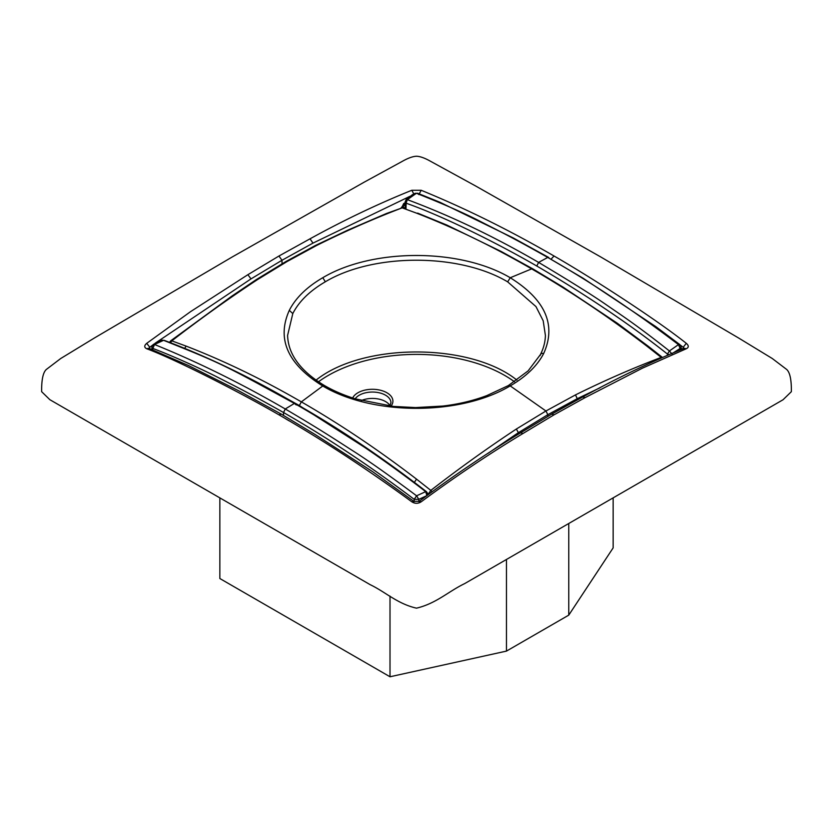 <?xml version="1.0" encoding="UTF-8"?>
<svg xmlns="http://www.w3.org/2000/svg" width="833" height="833" viewBox="0 0 833 833"><rect width="100%" height="100%" fill="white"/><g stroke="black" fill="none" stroke-linecap="round" stroke-linejoin="round"><path stroke-width="1.25" d="M415.209 193.287L417.677 193.256L415.209 193.287L412.356 194.714L406.15 199.566L405.182 201.815L406.129 203.2C445.207 216.934 499.967 244.725 536.785 266.029C578.019 290.103 625.5 320.726 667.452 354.067L667.452 355.243M669.045 354.566L667.452 354.077L669.409 350.953C637.11 325.568 625.396 317.914 607.09 305.336C593.502 295.84 570.678 281.533 538.618 262.416L536.785 266.029L538.607 262.405C494.604 236.801 450.84 215.872 407.295 199.628L406.129 203.19L405.983 208.791M427.568 493.084L428.474 494.386M428.953 494.031L428.474 493.813L430.828 490.398L416.531 479.131C378.401 449.893 340.01 424.143 301.348 401.87L299.339 405.546L379.338 456.755M170.546 342.696L171.806 340.853L186.123 346.111C224.285 360.897 262.687 379.484 301.348 401.87L299.339 405.546L277.941 393.624M164.351 340.405L162.695 340.249L164.351 340.405C204.085 355.347 244.069 374.267 284.324 397.154L305.419 409.305C346.111 433.098 386.502 460.587 426.579 491.782L425.705 491.657C382.16 458.035 338.396 428.62 294.403 403.411L285.261 408.982C241.31 383.492 197.723 362.001 154.522 344.498L163.591 340.322C222.692 363.99 221.901 363.896 294.382 403.401L296.215 404.932L294.403 403.411M405.182 201.815L405.806 208.729M405.421 204.272L404.817 204.751L405.765 208.708M487.992 453.371L518.407 432.66L547.843 414.688L547.864 416.354M151.231 349.298L151.866 348.933M149.825 348.735L149.784 347.257L152.658 345.101M155.188 343.196L250.993 278.899L281.981 260.271L278.961 256.012L247.89 274.692L190.58 311.636L146.712 343.331L149.784 347.257L148.951 348.381M282.033 263.78L281.981 260.271L312.979 243.111L310.032 238.811L278.961 256.012M600.01 387.793L577.269 398.674L547.843 414.688L545.938 410.992L510.202 385.887C460.493 415.74 372.809 415.854 322.756 385.991C287.614 364.167 276.462 338.958 289.301 310.365C295.694 297.881 306.867 286.989 322.798 277.701C372.507 248.057 460.18 248.088 510.244 277.743C545.386 299.651 556.538 324.891 543.699 353.463C537.306 365.791 526.133 376.61 510.202 385.887L508.338 385.585L486.889 395.571C473.238 400.715 458.535 404.213 442.802 406.056L415.542 407.576L393.395 406.421L355.847 398.976C344.237 395.404 333.846 390.969 324.662 385.658L322.756 385.991L301.348 401.87L299.339 405.546M405.15 202.711L403.661 203.575L401.745 207.677M409.878 196.349L312.979 243.111M283.491 415.542L283.532 412.522L285.261 408.982C320.788 429.87 335.064 439.397 351.151 449.726C367.291 459.899 389.105 475.258 416.594 495.802L414.188 499.342L418.812 499.331L416.594 495.802L425.705 491.647L426.871 495.635L418.812 499.331L418.812 501.581M416.469 213.113L402.172 207.854L416.469 213.123C454.599 227.93 492.99 246.516 531.652 268.882L532.974 268.934L563.035 287.104L617.201 323.173L648.105 346.153L662.422 357.409L661.194 357.399L646.877 346.143C608.715 316.915 570.313 291.154 531.652 268.882L510.244 277.743L507.661 281.856L535.973 306.586L543.189 320.778L545.407 335.428C545.261 341.894 543.605 348.277 540.419 354.577L528.143 370.852L508.338 385.585M680.176 349.943L680.134 348.454L673.605 352.64M681.155 349.548L681.092 347.069L680.134 348.454L678.479 344.612L669.409 350.953L672.075 354.067M406.129 200.524L416.406 193.287C443.895 204.137 465.709 213.779 481.849 222.213C497.936 230.429 512.212 237.363 547.739 257.428L582.975 278.149L655.738 326.578L679.811 344.581L678.468 344.612C635.277 311.698 591.69 282.647 547.739 257.439L538.607 262.405L536.785 266.029M405.817 208.031L401.745 206.969M405.588 204.147L404.328 204.574L402.86 207.709M432.108 491.699L430.828 490.398C459.17 468.417 487.669 447.967 516.345 429.037L545.938 410.992L575.488 394.894L577.269 398.674M522.968 433.493L520.615 432.806C486.628 453.35 452.808 476.195 419.166 501.351L421.196 501.799C455.047 476.768 488.971 454.006 522.968 433.504L554.039 414.834L585.11 397.622L642.42 368.165L686.288 348.746L684.32 348.277C650.615 361.991 616.774 378.203 582.777 396.924L585.099 397.622M316.655 245.454L315.426 245.475L347.226 230.397L386.574 213.456L402.172 207.854C373.83 218.662 345.331 231.189 316.655 245.454L287.062 261.541L257.512 279.596C228.773 298.485 200.201 318.904 171.806 340.853L170.619 340.874L169.557 342.321M575.488 394.894C604.227 380.671 632.799 368.176 661.194 357.399L661.579 357.784M683.175 348.735L683.216 347.257L684.049 348.381M414.178 194.62L411.804 190.278C377.953 203.918 344.029 220.089 310.032 238.811M151.845 349.537L151.908 347.069L152.824 349.933M153.178 344.581L154.522 344.498L152.866 348.465C168.703 354.296 199.066 367.728 218.808 377.859C239.383 388.313 253.347 395.446 283.532 412.522C327.39 437.721 370.935 466.657 414.188 499.342L414.188 501.581M411.804 501.799C367.603 469.396 323.319 440.407 278.961 414.824L281.304 414.126L315.207 434.566L372.767 471.77L413.834 501.351L411.804 501.799C414.928 503.788 418.062 503.788 421.196 501.799M226.253 501.581L370.175 584.672C385.617 592.055 397.445 603.842 416.5 608.163C436.325 603.456 448.341 591.461 464.699 583.589L783.041 399.757L791.35 391.687C791.517 379.869 789.965 372.455 786.685 369.467L772.264 358.502L738.704 338.063L600.739 256.949L475.456 185.884L430.578 161.3C424.934 158.114 420.29 156.417 416.625 156.229C412.824 156.354 407.941 158.124 401.975 161.529L364.094 182.219L232.261 256.949L94.296 338.063L60.736 358.502L46.315 369.467C43.035 372.455 41.483 379.869 41.65 391.687L49.855 399.694L226.253 501.581M278.961 414.824C244.423 394.842 178.408 360.595 146.712 348.746C144.088 347.413 144.088 345.612 146.712 343.331M281.304 414.126L238.769 390.823L188.32 365.448L148.68 348.277L146.712 348.746M551.259 258.959L554.039 256.012C588.577 275.775 654.592 318.112 686.288 343.321C688.912 345.601 688.912 347.413 686.288 348.746M680.332 345.091L683.216 347.257L686.288 343.321M681.113 348.111L682.342 349.069M418.822 194.62L421.196 190.278L411.804 190.278M554.039 256.012C509.681 230.293 465.397 208.385 421.196 190.278M324.662 385.658C300.567 371.185 288.208 354.441 287.593 335.428L292.799 313.572C298.974 301.442 309.824 290.852 325.339 281.783C373.403 252.972 459.535 253.086 507.661 281.856M322.798 277.701L325.339 281.783M219.85 497.884L219.85 578.529L390.011 676.771L390.011 596.126M506.464 559.484L506.464 651.104L390.011 676.771M568.762 523.52L568.762 615.139L506.464 651.104M613.15 497.884L613.15 547.875L568.762 615.139M361.324 400.548A18.586 10.735 180 0 1 367.186 398.861A18.586 10.735 180 0 1 390.021 405.702M416.531 479.131L414.22 482.588M186.123 346.111L184.739 348.267M417.625 213.102L446.842 225.056L501.049 251.41L532.974 268.934M646.877 346.143L648.105 346.153M516.345 429.037L518.407 432.66M520.615 432.806L551.696 414.126L554.039 414.834M257.512 279.596L256.272 279.628L231.751 296.184L170.619 340.874M287.062 261.541L285.844 261.572L256.272 279.628M250.993 278.899L247.901 274.682M405.119 204.127L404.328 204.574L403.661 203.575M548.791 257.522L513.284 237.967L440.126 202.346L417.677 193.256M289.301 310.365L292.799 313.572M543.699 353.463C541.637 353.109 540.471 353.786 540.2 355.483M316.03 380.16C362.699 342.592 470.187 342.571 516.908 380.108M514.502 381.764A125.012 72.179 0 0 0 318.435 381.806M390.958 406.16A20.492 11.829 0 0 0 379.536 390.031A20.492 11.829 0 0 0 352.671 397.966M389.813 406.025L390.937 402.672A18.524 10.694 -0 0 0 367.207 392.478A18.524 10.694 -0 0 0 355.212 398.778M426.579 491.782L427.818 494.261M405.286 204.595L405.088 205.282M582.777 396.924L551.696 414.126M315.426 245.475L285.844 261.572M401.058 207.854L403.307 207.833M151.908 347.069L153.272 344.518C158.676 341.28 161.821 339.864 162.695 340.239L162.695 340.239M413.834 501.351L419.166 501.351M148.68 348.277L148.826 348.965M684.174 348.965L684.32 348.277M289.093 420.811L285.375 418.624M681.092 347.069L679.811 344.581"/></g></svg>
